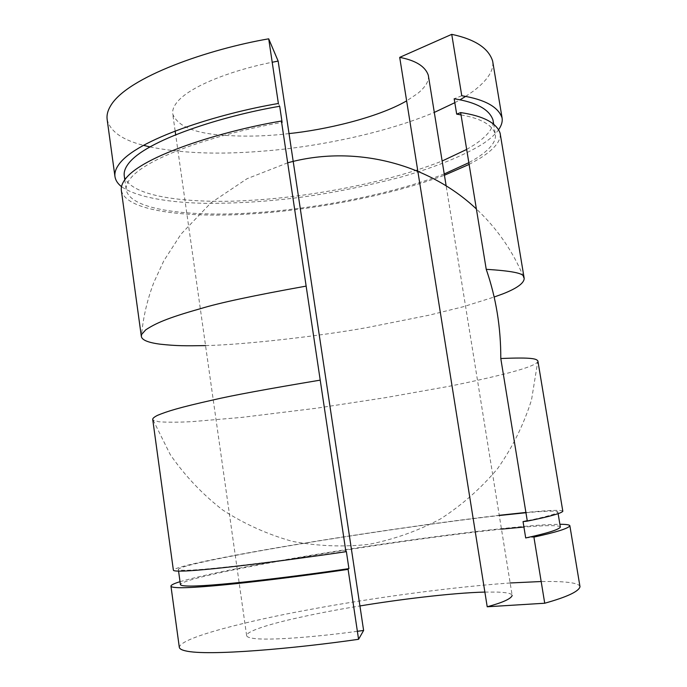 <?xml version="1.0" encoding="UTF-8"?>
<svg xmlns="http://www.w3.org/2000/svg" width="687" height="687" viewBox="0 0 687 687"><rect width="100%" height="100%" fill="white"/><g stroke="black" fill="none" stroke-linecap="round" stroke-linejoin="round"><path stroke-width="0.52" stroke-dasharray="3.44 2.58" d="M357.369 631.301C319.627 636.488 268.488 641.083 252.181 638.206C248.668 637.605 246.813 636.737 246.633 635.604C246.204 631.662 266.178 625.213 289.184 619.777C311.881 614.513 335.462 609.901 359.936 605.951M484.867 592.074L497.706 592.091C507.083 592.486 511.901 593.602 512.167 595.449L446.146 185.851M428.327 75.355C429.238 80.783 425.734 86.794 417.816 93.372L406.635 100.886M289.021 133.587C265.234 136.447 241.867 136.876 218.93 134.892C192.764 132.574 177.366 125.609 172.738 114.008C172.282 110.633 173.442 107.06 176.207 103.299C188.994 85.592 236.311 69.224 272.207 62.259M580 586.724C579.459 583.649 570.803 581.915 554.04 581.511L541.176 581.528M510.158 582.971C437.662 588.132 353.384 601.262 306.11 610.228C255.418 619.537 180.518 636.909 179.316 647.326M278.381 103.488L279.695 106.27M348.919 568.621L348.103 569.368M107.138 119.375C109.989 131.243 122.106 139.89 143.497 145.335M149.929 146.915C192.017 155.279 234.611 153.965 276.045 149.981C320.795 145.541 384.402 133.312 434.304 112.41M454.82 102.681L459.861 99.89M465.546 96.472L473.42 91.096C487.727 80.181 494.133 70.177 492.639 61.074M498.805 129.439C495.533 134.223 489.986 139.169 482.162 144.287C462.823 156.164 434.047 167.559 401.586 176.911C356.209 188.659 315.307 196.284 278.879 199.788C254.954 202.236 230.695 203.421 206.091 203.343C172.36 202.759 137.847 198.045 121.513 186.666M461.767 95.733L454.176 98.765M525.701 537.955L533.911 537.105M180.02 581.683C193.725 577.638 215.709 572.769 240.055 568.003C272.241 561.863 304.298 556.264 336.201 551.206C395.609 541.588 495.585 527.814 544.714 524.799L559.888 524.267M560.352 527.109C560.085 525.589 552.288 525.263 536.951 526.122L523.923 527.049M501.484 529.145C434.055 536.195 350.061 548.99 303.929 556.882C255.272 565.032 182.235 579.107 180.415 584.568M345.862 551.455C287.733 560.077 204.769 570.596 183.867 570.287C180.269 570.253 178.431 569.952 178.337 569.386C180.303 565.066 253.357 551.661 301.988 543.683C348.111 535.997 432.029 523.236 499.286 515.508M525.95 512.734L534.632 511.987C549.901 510.81 557.638 510.81 557.853 511.987C556.625 513.833 546.423 516.744 527.255 520.729M562.825 511.291C562.601 510.072 554.564 510.08 538.702 511.308L525.907 512.45M499.251 515.302C429.667 523.417 345.75 536.229 299.094 544.01C249.424 552.168 175.357 565.787 173.382 570.184M537.904 361.036L537.698 361.877C535.92 364.29 528.578 367.33 515.679 370.989C499.801 375.48 473.669 381.379 449.1 386.3L385.527 397.653L316.484 408.215L241.738 417.404L191.845 421.655C178.208 422.35 167.181 422.385 158.791 421.758L153.115 420.04L152.712 419.302M205.55 345.595C244.091 344.78 321.018 335.969 367.124 327.562L429.16 315.17L463.278 306.737L494.168 297.024M121.35 190.497C127.061 214.172 201.609 217.461 250.764 213.897C297.024 211.287 379.19 199.573 444.429 175.237M469.118 164.416L480.702 157.873C494.846 148.718 501.312 140.5 500.119 133.209M444.231 173.966C381.311 198.174 299.197 210.162 253.486 212.79C205.361 216.371 131.861 213.296 126.21 190.084C125.764 186.666 127.009 183.008 129.963 179.118C147.061 155.829 225.516 131.99 281.653 122.501M461.037 114.909C480.84 118.37 492.278 124.819 495.344 134.257C496.503 141.307 490.278 149.259 476.666 158.122L468.835 162.699M124.244 175.752C130.023 199.977 203.541 203.661 251.64 200.243C297.342 197.804 379.387 185.842 442.145 161.024M466.671 149.448L474.477 144.725C488.019 135.579 494.185 127.335 492.983 119.985M246.633 635.604L175.674 134.738M175.142 130.994L172.738 114.008M178.337 569.386L178.568 571.112M557.853 511.987L558.145 513.73M153.115 420.04L170.204 454.511C184.863 475.713 202.356 494.202 222.682 509.986C244.289 523.932 267.475 534.383 292.25 541.33C317.531 546.148 342.959 547.17 368.558 544.405C393.823 539.475 417.816 530.982 440.547 518.908C462.162 504.945 481.243 488.105 497.766 468.379C512.536 447.297 523.786 424.463 531.532 399.868L537.698 361.877M523.468 276.775C512.846 251.15 497.156 228.556 476.383 208.977M287.69 162.819L247.088 178.689L210.909 202.88L181.033 234.121L163.85 260.742L154.051 281.953C147.465 298.974 143.317 316.484 141.599 334.475M124.802 179.779L126.21 190.084M493.618 123.84L495.344 134.257"/><path stroke-width="1.03" d="M357.369 631.301L363.612 630.451L278.141 61.083L272.207 62.259M359.936 605.951C395.97 599.94 451.273 592.881 484.867 592.074M512.167 595.449C511.119 598.763 502.798 602.542 487.212 606.776L399.705 57.364C415.824 60.465 425.365 66.459 428.327 75.355L446.146 185.851M406.635 100.886C376.845 118.095 324.161 129.972 289.021 133.587M363.612 630.451L358.571 639.296L348.103 569.368C286.393 578.488 198.096 589.06 176.525 587.583C172.926 587.368 171.072 586.878 170.951 586.131C170.926 585.049 173.948 583.564 180.02 581.683M170.951 586.131L179.316 647.326C179.53 648.751 181.488 649.911 185.189 650.795C207.422 656.454 296.518 648.279 358.571 639.296M541.176 581.528L510.158 582.971M544.722 603.229C567.033 596.986 578.798 591.481 580 586.724L569.875 525.804C568.321 528.44 556.341 532.21 533.911 537.105L544.722 603.229L487.212 606.776M121.513 186.666C117.692 183.661 115.502 180.269 114.952 176.507C114.471 172.875 115.674 168.993 118.576 164.88C135.837 139.392 218.955 113.501 278.381 103.488L268.703 38.824L278.141 61.083M124.802 179.779L124.244 175.752C123.772 172.188 125 168.392 127.928 164.356C144.94 140.122 223.576 115.76 279.695 106.27L282.108 122.423L281.43 121.024L306.144 286.11C253.872 295.496 218.655 303.019 200.492 308.669C166.065 318.364 155.271 323.62 145.738 329.829L141.599 334.475L141.342 336.364C141.823 339.988 148.057 342.59 160.062 344.17C176.825 345.999 185.645 345.93 205.55 345.595M178.568 571.112L180.415 584.568C180.535 585.298 182.407 585.762 186.031 585.959C207.156 587.248 290.653 577.226 348.919 568.621L346.342 551.386L345.905 551.704L306.144 286.11M268.703 38.824C209.595 48.949 127.181 76.875 110.504 105.996C107.696 110.684 106.579 115.15 107.138 119.375L114.952 176.507M143.497 145.335L149.929 146.915M434.304 112.41L454.82 102.681M459.861 99.89L465.546 96.472M451.737 34.35L461.767 95.733C484.876 99.486 498.315 106.897 502.094 117.958L492.639 61.074C488.56 48.167 474.932 39.262 451.737 34.35L399.705 57.364M502.094 117.958C502.669 121.505 501.57 125.326 498.805 129.439M558.145 513.73L560.352 527.109C558.823 529.643 547.273 533.267 525.701 537.955L523.039 521.613L527.315 521.124C549.368 516.641 561.202 513.369 562.825 511.291L537.904 361.036C536.556 358.82 532.631 357.18 500.789 358.528L527.315 521.124M494.168 297.024L503.013 293.821C516.925 288.342 523.983 283.224 524.207 278.467L500.119 133.209C496.478 122.827 483.322 115.948 460.659 112.582L486.233 269.33C496.031 297.617 500.883 327.356 500.789 358.528M460.659 112.582L456.683 114.128L454.176 98.765C476.392 102.303 489.324 109.379 492.983 119.985L493.618 123.84M559.888 524.267C566.371 524.301 569.703 524.816 569.875 525.804M523.923 527.049L501.484 529.145M346.342 551.386L345.862 551.455M499.286 515.508L525.95 512.734M527.255 520.729L523.039 521.613M152.703 419.302L173.382 570.184C173.476 570.76 175.314 571.069 178.895 571.112C200.106 571.49 285.921 560.609 345.905 551.704M525.907 512.45L499.251 515.302M152.712 419.302C152.729 418.289 154.317 416.975 157.495 415.352C167.379 411.273 178.483 407.717 213.417 399.877C231.888 395.532 267.483 388.954 320.219 380.134M524.207 278.467L523.468 276.775C523.958 273.357 511.549 270.876 486.233 269.33M281.43 121.024C223.515 130.762 142.364 155.417 125.068 179.419C122.131 183.352 120.886 187.044 121.35 190.497L141.333 336.364M444.429 175.237L469.118 164.416M281.653 122.501L282.108 122.423M468.835 162.699L444.231 173.966M456.683 114.128L461.037 114.909M442.145 161.024L466.671 149.448M175.674 134.738L175.142 130.994M476.383 208.977C427.426 162.836 353.513 144.614 287.69 162.819"/></g></svg>

